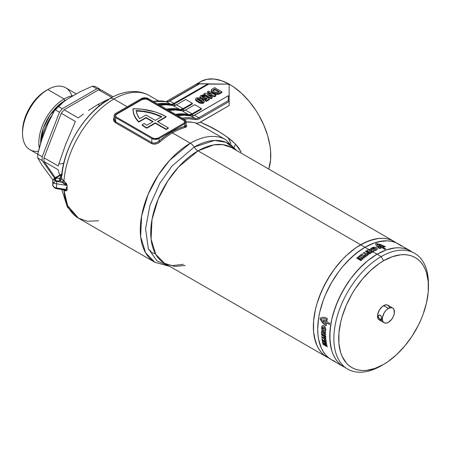 <?xml version="1.0" encoding="UTF-8"?>
<svg xmlns="http://www.w3.org/2000/svg" width="451" height="451" viewBox="0 0 451 451"><rect width="100%" height="100%" fill="white"/><g stroke="black" fill="none" stroke-linecap="round" stroke-linejoin="round"><path stroke-width="0.68" d="M56.138 188.225L55.428 187.909A1.708 0.987 -60 0 1 54.577 187.994A1.708 0.987 -60 0 1 54.221 187.216A5.119 2.954 0 0 0 56.516 187.977L56.516 183.799L66.376 185.327A1.708 1.009 -175.2 0 1 67.137 185.632L67.052 187.655A1.708 0.987 0 0 0 66.286 187.402L66.376 189.505L56.516 187.977L56.516 183.799L66.376 185.327L64.871 183.709L61.742 182.193L60.124 180.22L58.247 181.014L56.031 180.597A2.559 1.477 180 0 1 55.281 179.554A2.559 1.477 180 0 1 56.865 178.19A2.559 1.477 180 0 1 59.65 178.506L59.65 180.597L59.65 178.506A2.559 1.477 180 0 1 59.797 178.596L61.573 174.616L55.428 178.162A1.708 0.987 -120 0 0 54.577 178.077A1.708 0.987 60 0 1 55.428 178.162L54.43 179.554L55.428 180.947A3.411 1.967 180 0 1 55.428 178.162L61.753 174.436M63.89 189.809L65.801 189.984L66.376 189.505L56.516 187.977A5.119 2.954 180 0 1 54.221 187.216A1.708 0.987 120 0 0 54.577 187.994L52.728 185.124A5.119 2.954 0 0 0 54.221 187.216A5.119 2.954 180 0 1 52.728 185.124A5.119 2.954 180 0 1 54.221 183.033A1.708 0.987 -60 0 1 55.428 180.947L61.742 182.193L56.961 181.454A1.708 0.361 98.8 0 0 56.516 183.799A5.119 2.954 180 0 1 54.221 183.033A5.119 2.954 180 0 1 52.728 180.947A5.119 2.954 0 0 0 54.221 183.033A5.119 2.954 0 0 0 56.516 183.799A1.708 0.361 -81.2 0 1 56.961 181.454A3.411 1.967 180 0 1 55.428 180.947A1.708 0.987 120 0 0 54.221 183.033M185.789 124.594L186.799 126.06L186.359 126.872L185.085 127.464A70.801 40.878 120 0 0 172.451 132.887L190.339 143.215L169.785 160.178L158.369 174.994L148.187 194.172L141.608 215.916L140.639 236.707L145.617 252.831L154.941 262.341A70.801 40.878 -60 0 1 144.083 205.605A70.801 40.878 -60 0 1 190.339 143.215A8.53 4.927 60 0 1 194.189 147.037A8.53 4.927 -120 0 0 198.04 150.859L360.648 244.746L356.014 247.684L346.92 255.024L342.551 259.353L334.377 269.117L330.651 274.462L324.094 285.816L318.942 297.688L316.957 303.681L315.396 309.628L313.586 321.174L313.586 331.874L314.268 336.784L316.957 345.477L318.942 349.175L321.332 352.394L324.094 355.1L327.212 357.271A66.878 38.611 -60 0 1 316.957 303.681A66.878 38.611 -60 0 1 360.648 244.746L198.04 150.859A66.878 38.611 120 0 1 231.476 147.55L222.709 144.636L213.802 144.884L198.04 150.859A8.53 4.927 60 0 1 194.189 147.037L171.876 166.177L159.761 183.388L149.957 205.312L145.566 228.685L148.306 248.501L157.078 261.044L168.911 265.876L157.078 261.044L148.306 248.501L145.566 228.685L149.957 205.312L159.761 183.388L171.876 166.177L194.189 147.037A8.53 4.927 -120 0 0 190.339 143.215L172.451 132.887A70.801 40.878 120 0 0 159.817 142.054A0.851 0.35 48.7 0 1 159.062 141.118A71.658 41.374 -60 0 1 171.848 131.839A0.851 0.49 -120 0 0 172.451 132.887A70.801 40.878 120 0 0 159.817 142.054L157.918 143.294L155.668 144.038L153.391 144.134L151.423 143.508L115.23 122.61L113.579 120.541L113.579 118.776L114.447 117.046M61.911 175.873A66.173 38.205 -60 0 1 108.516 99.756A8.53 4.927 60 0 1 109.638 98.639A8.53 4.927 60 0 1 113.883 99.073A70.801 40.878 -60 0 1 149.546 95.719M234.915 148.943A68.84 39.744 -60 0 0 194.189 147.037L214.575 140.436L225.861 142.279L235.788 150.036M231.476 147.55L394.089 241.432A66.878 38.611 120 0 0 360.648 244.746L364.994 247.255A66.878 38.611 120 0 0 321.304 306.19A66.878 38.611 120 0 0 331.553 359.78L334.992 361.392L331.553 359.78A66.878 38.611 -60 0 1 321.304 306.19A66.878 38.611 -60 0 1 364.994 247.255L360.648 244.746A66.878 38.611 -60 0 1 394.089 241.432L390.651 239.819L386.924 238.782L382.944 238.325L378.75 238.455L369.876 240.468L360.648 244.746A66.878 38.611 120 0 0 316.957 303.681A66.878 38.611 120 0 0 327.212 357.271L164.598 263.39L155.792 254.403L151.091 239.171L152.004 219.536L158.216 198.998L167.84 180.879L178.624 166.887L198.04 150.859A66.878 38.611 120 0 0 154.343 209.794A66.878 38.611 120 0 0 164.598 263.39L174.903 266.451L185.203 265.436M142.144 124.752L142.144 125.169A46.064 26.598 0 0 0 146.496 128.067L146.496 127.65A46.064 26.598 180 0 1 142.144 124.752L144.343 123.484A42.992 24.822 0 0 0 146.812 125.26L153.148 121.601L146.034 117.491L138.739 121.702L136.241 118.641L134.432 115.422L133.349 112.096L133 108.719L142.138 109.221L155.071 111.899L159 113.269L166.058 116.657L157.495 121.601L168.347 127.87L166.177 129.127L155.319 122.858L146.755 127.802A46.064 26.598 180 0 1 146.496 127.65A46.064 26.598 180 0 1 142.144 124.752L144.343 123.484A42.992 24.822 180 0 0 146.812 125.26L153.148 121.601L146.034 117.491L146.034 117.908L138.739 122.12L138.739 121.702L146.034 117.491L146.034 117.908L138.739 122.12L138.739 121.702A46.064 26.598 180 0 1 133 108.843A46.064 26.598 180 0 1 133 108.719A46.064 26.598 180 0 1 166.058 116.657L157.495 121.601L168.347 127.87L168.347 128.287L166.177 129.544L155.319 123.275L146.755 128.219L146.755 127.802A46.064 26.598 180 0 1 146.496 127.65L146.496 128.067A46.064 26.598 0 0 0 146.755 128.219L146.755 127.802L155.319 122.858L155.319 123.275L155.319 122.858L166.177 129.127L166.177 129.544L166.177 129.127L168.347 127.87L168.347 128.287L166.177 129.544L155.319 123.275L146.755 128.219A46.064 26.598 180 0 1 146.496 128.067A46.064 26.598 180 0 1 142.144 125.169L142.144 124.752M241.184 152.145L235.681 144.297L238.759 148.018L241.184 152.145M232.045 140.881L235.681 144.297A8.53 3.405 -41.7 0 0 234.244 147.071A8.53 3.405 138.3 0 1 235.681 144.297C225.912 135.199 214.124 127.836 200.317 122.204L210.132 126.838L219.524 131.957L228.121 137.707L232.045 140.881M229.153 85.527L229.153 105.557L200.317 122.204L197.826 123.14L195.621 123.033A70.801 40.878 120 0 0 186.133 121.917M199.021 83.903L169.801 100.985A0.851 0.49 -120 0 0 169.373 100.939A0.851 0.49 60 0 1 169.801 100.985A8.53 4.927 120 0 1 166.318 101.717A75.069 43.341 120 0 0 153.255 101.464A75.069 43.341 -60 0 1 166.318 101.717A0.851 0.688 -76.5 0 0 166.154 101.655A0.851 0.688 103.5 0 1 166.318 101.717L170.54 104.153L166.318 101.717A8.53 4.927 120 0 0 169.801 100.985L174.024 103.42A8.53 4.927 -60 0 1 170.54 104.153A75.069 43.341 -60 0 0 157.478 103.905L163.679 103.364L171.335 104.243L173.099 103.877L207.793 83.925L174.024 103.42L169.801 100.985L199.348 83.925L208.396 83.785L208.644 84.128L173.832 104.232L175.58 105.241L173.832 104.232L208.644 84.128L227.947 84.128L229.153 84.827L229.756 84.478L233.776 87.026L241.663 93.391L249.093 101.233L255.779 110.253L258.761 115.095L263.863 125.22L267.652 135.593L269.986 145.831L270.577 150.769L270.577 160.054L268.745 169.063A58.01 33.492 -120 0 0 229.756 84.478L229.153 84.827L229.153 95.973L228.302 95.764L193.609 115.715L191.844 116.087L184.188 115.202L177.987 115.744A75.069 43.341 120 0 1 191.049 115.997A8.53 4.927 120 0 0 194.533 115.264L228.302 95.764L228.302 100.641L198.756 117.7L194.533 115.264L198.756 117.7A8.53 4.927 -60 0 1 195.272 118.433L191.049 115.997L195.272 118.433A0.851 0.688 103.5 0 1 195.525 119.549L197.346 119.549L199.359 118.748L229.153 101.543L229.153 105.557L199.054 122.802L196.681 123.213L192.447 122.283L185.626 121.945M61.505 177.198L61.505 177.209C63.253 147.86 84.782 112.547 109.616 98.651C117.863 93.842 126.083 91.463 134.257 91.514C139.697 91.609 144.703 92.957 149.281 95.567A70.801 40.878 120 0 0 113.883 99.073L127.21 106.769L113.883 99.073A70.801 40.878 120 0 0 63.98 181.031L66.438 183.574L67.137 185.632L67.075 190.266L65.998 190.858L63.98 190.356A70.801 40.878 120 0 0 78.48 218.199L67.611 205.679L63.98 190.356L63.117 189.865A1.708 1.127 128.5 0 0 63.095 189.702A1.708 1.127 -51.5 0 1 63.117 189.865L62.886 189.674M225.912 139.804A70.801 40.878 120 0 0 190.339 143.215A70.801 40.878 -60 0 1 225.742 139.709L206.496 128.67L195.621 123.033L210.578 130.953M98.521 220.776L87.426 221.238L78.48 218.199L154.941 262.341L169.801 266.394M193.676 115.687L191.923 114.678L201.405 109.204L190.091 115.405L181.674 114.588L176.589 114.937A74.218 42.851 120 0 1 188.428 115.405A8.53 4.927 120 0 0 191.923 114.678L193.676 115.687M184.628 110.461L182.88 109.452L192.357 103.978L181.043 110.185L172.626 109.367L167.541 109.711A74.218 42.851 120 0 1 179.38 110.179A8.53 4.927 120 0 0 182.88 109.452L184.628 110.461M201.834 99.152L204.061 99.586L205.436 99.276L206.175 98.549L206.767 99.017L206.175 98.549L206.175 97.85L207.28 98.724L205.03 100.021L206.254 100.725L209.354 98.932L209.354 99.632L206.254 101.419L209.354 99.632L209.354 98.932L206.254 96.491L205.137 97.061M205.03 100.714L206.254 101.419L206.254 100.725L206.254 101.419L205.03 100.714L205.03 100.021L205.03 100.714M201.755 97.01L202.646 96.7L203.813 96.971L204.748 96.21L204.748 95.516L200.791 95.522L200.013 96.548L201.293 98.188L203.813 98.887L205.622 98.481L206.175 97.85L205.622 99.181L205.622 98.481L205.622 99.181L203.813 99.586L203.813 98.887L203.813 99.586L201.868 99.169M200.041 97.027L200.289 97.997L201.073 98.746M211.35 90.493L211.598 92.01L214.614 93.966L218.16 94.417L221.858 92.523L219.671 93.785C217.388 94.806 215.228 94.631 213.182 93.267L211.186 91.063L211.186 90.363L213.182 92.568L213.182 93.267L213.182 92.568C215.228 93.938 217.388 94.107 219.671 93.086L219.671 93.785L219.671 93.086L221.858 91.824L221.858 92.523L221.858 91.824L214.62 87.646L212.37 88.943L211.186 90.363M203.813 94.58L211.051 98.763L212.179 98.109L211.051 98.763L203.813 94.58L203.813 93.887L203.813 94.58M209.117 95.646L214.665 96.672L215.843 95.995L214.665 96.672L209.117 95.646M207.477 92.466L210.431 94.169L207.477 92.466L207.477 91.767L212.195 94.496L205.03 93.182L203.813 93.887L211.051 98.064L211.051 98.763L211.051 98.064L212.179 97.416L212.179 98.109L212.179 97.416L207.342 94.625L214.665 95.978L214.665 96.672L214.665 95.978L215.843 95.296L215.843 95.995L215.843 95.296L208.604 91.119L207.477 91.767L207.477 92.466M195.773 99.231L195.706 100.218L196.388 100.996L199.838 102.991L202.911 103.341L204.224 102.236M139.601 118.698L146.034 114.988L155.319 120.349L161.655 116.691L156.029 114.266L149.794 112.406L143.114 111.155L136.174 110.546L137.29 114.706L139.601 118.698A42.992 24.822 180 0 1 136.174 110.546A42.992 24.822 180 0 1 161.655 116.691L155.319 120.349L146.034 114.988L139.601 118.698M148.447 98.684L184.634 119.583L186.037 121.094L186.037 122.249L184.634 123.76L159.062 138.53L155.443 139.393L151.824 138.53L115.631 117.632L114.52 116.674L114.131 115.541L114.52 114.413L115.631 113.455L141.208 98.684L144.827 97.822L148.447 98.684L184.634 119.583A5.119 2.954 180 0 1 186.133 121.674A5.119 2.954 180 0 1 184.634 123.76L159.062 138.53A5.119 2.954 180 0 1 151.824 138.53L115.631 117.632A5.119 2.954 180 0 1 114.131 115.541A5.119 2.954 180 0 1 115.631 113.455L141.208 98.684A5.119 2.954 180 0 1 148.447 98.684M184.927 121.883A3.924 2.266 0 0 0 183.794 120.49L183.794 120.067L183.794 120.49L147.601 99.592L147.601 99.175L147.601 99.592A3.924 2.266 0 0 0 142.048 99.592L142.048 99.175L142.048 99.592L116.476 114.357L116.476 113.94L142.048 99.175A3.924 2.266 180 0 1 147.601 99.175L183.794 120.067A3.924 2.266 180 0 1 184.938 121.674A3.924 2.266 180 0 1 183.794 123.275L184.938 121.674L183.794 120.067L147.601 99.175L144.827 98.51L142.048 99.175L116.476 113.94L115.4 115.101L115.4 115.986L116.476 117.147L152.669 138.04L154.676 138.66L158.216 138.04L183.794 123.275L158.216 138.04A3.924 2.266 180 0 1 152.669 138.04L116.476 117.147A3.924 2.266 180 0 1 115.326 115.541A3.924 2.266 180 0 1 116.476 113.94L116.476 114.357A3.924 2.266 0 0 0 115.343 115.749M229.756 84.478A58.01 33.492 -120 0 0 200.751 81.603L206.97 79.303L214.062 79.021L221.751 80.768L229.756 84.478M166.453 101.447L167.225 101.779M195.649 85.837L200.751 81.608L166.295 101.498L167.146 101.717M199.212 83.79L227.947 84.128L229.153 84.827L229.153 105.557M183.828 119.115L188.834 118.771L195.525 119.549A9.381 5.418 120 0 0 199.359 118.748L229.153 101.543L229.085 95.742L228.302 95.764L228.302 100.641L229.153 101.543L228.302 100.641L198.756 117.7A0.851 0.49 60 0 1 199.359 118.748A0.851 0.49 -120 0 0 198.756 117.7A8.53 4.927 -60 0 1 195.272 118.433A75.069 43.341 120 0 0 182.21 118.185A75.069 43.341 -60 0 1 195.272 118.433A0.851 0.688 -76.5 0 1 195.525 119.549A74.218 42.851 -60 0 0 183.828 119.115M173.832 104.232L171.126 105.049L163.578 104.142L158.493 104.485A74.218 42.851 120 0 1 170.331 104.959A8.53 4.927 120 0 0 173.832 104.232M176.437 104.818L173.748 105.635L166.092 104.756L159.891 105.297A75.069 43.341 120 0 1 172.953 105.545A8.53 4.927 120 0 0 176.437 104.818L185.722 99.451L176.437 104.818L183.072 108.646L176.437 104.818M185.722 99.451L192.357 103.285L183.072 108.646L192.357 103.285L192.357 103.978L192.357 103.285L185.722 99.451M166.526 109.125L172.727 108.59L180.383 109.469L183.072 108.646A8.53 4.927 -60 0 1 179.588 109.379L172.953 105.545L179.588 109.379A75.069 43.341 -60 0 0 166.526 109.125M185.485 110.038L182.796 110.861L175.14 109.982L168.939 110.518A75.069 43.341 120 0 1 182.001 110.771A8.53 4.927 120 0 0 185.485 110.038L194.77 104.677L185.485 110.038L192.12 113.872L185.485 110.038M194.77 104.677L201.405 108.511L192.12 113.872L201.405 108.511L201.405 109.204L201.405 108.511L194.77 104.677M175.574 114.351L181.776 113.81L189.431 114.689L192.12 113.872A8.53 4.927 -60 0 1 188.636 114.605L182.001 110.771L188.636 114.605A75.069 43.341 -60 0 0 175.574 114.351M114.131 115.541L114.216 119.881L115.631 121.725L115.631 117.632L115.631 121.725L151.824 142.617L151.824 138.53L151.824 142.617L153.532 143.136L156.497 142.685L159.062 141.118L159.062 138.53L159.062 141.118L165.404 136.039L171.848 131.839L178.297 128.597L184.634 126.353L184.634 123.76L184.634 126.353L186.026 125.632L186.049 124.927M152.788 121.809L146.034 117.908L152.788 121.809M157.856 121.809L166.058 117.074L166.058 116.657L166.058 117.074L157.856 121.809M133 109.136A46.064 26.598 0 0 0 133 109.266A46.064 26.598 0 0 0 138.739 122.12L136.241 119.058L134.432 115.839L133.349 112.513L133 109.136M184.938 122.091L183.794 120.49L147.601 99.592L145.588 98.972L142.048 99.592L116.476 114.357L115.326 115.963M161.266 116.916A42.992 24.822 0 0 0 136.23 110.969M161.655 117.108L156.029 114.684L149.794 112.823L143.114 111.572L136.174 110.969M229.153 100.116L229.153 95.973M61.731 174.638A1.708 1.325 -150.8 0 1 61.573 174.616L60.287 176.91A1.708 1.325 -150.8 0 0 61.55 176.629A1.708 1.325 29.2 0 1 60.287 176.91L59.797 178.596A2.559 1.477 0 0 1 60.124 180.22L61.742 182.193L66.376 185.327A1.708 1.009 4.8 0 1 67.137 185.632L63.98 181.031A1.708 0.846 -52.9 0 1 62.898 182.7A1.708 0.846 127.1 0 0 63.98 181.031L63.117 180.338A1.708 1.127 -51.5 0 1 61.742 182.193A1.708 1.127 128.5 0 0 63.117 180.338L61.77 178.681A1.708 1.347 -24.3 0 1 60.124 180.22A1.708 1.347 155.7 0 0 61.77 178.681L61.499 177.311A1.708 1.392 2.2 0 1 59.797 178.596A2.559 1.477 180 0 1 60.4 179.554A2.559 1.477 180 0 1 60.124 180.22A2.559 1.477 180 0 1 56.031 180.597L55.281 179.554L56.031 178.506L57.841 178.077L59.65 178.506A2.559 1.477 180 0 1 59.797 178.596A1.708 1.392 -177.8 0 0 61.499 177.311L61.77 178.681L63.98 181.031A70.801 40.878 -60 0 1 113.883 99.073A8.53 4.927 -120 0 0 109.638 98.639M148.768 249.691L151.141 251.286M228.245 137.803L230.901 143.486M114.131 119.132L115.631 121.725A0.851 0.49 -60 0 1 115.23 122.61L114.131 117.502M115.23 122.61A0.851 0.49 120 0 0 115.631 121.725L151.824 142.617A0.851 0.49 -60 0 1 151.423 143.508L115.23 122.61M151.824 142.617C154.315 143.598 156.728 143.097 159.062 141.118A0.851 0.35 -131.3 0 0 159.817 142.054C157.078 144.202 154.281 144.686 151.423 143.508A0.851 0.49 120 0 0 151.824 142.617M171.848 131.839A71.658 41.374 -60 0 1 184.634 126.353A0.851 0.603 -105.4 0 0 185.085 127.464A70.801 40.878 120 0 0 172.451 132.887A0.851 0.49 60 0 1 171.848 131.839M186.133 124.888L185.085 127.464A0.851 0.603 74.6 0 1 184.634 126.353L186.133 125.282M151.423 252.419L155.505 253.896M214.715 88.999L219.507 91.767L217.822 92.669L214.366 91.948L212.827 90.499L214.715 88.999L214.715 89.698L214.715 88.999L219.507 91.767L217.123 92.816L214.58 92.072L212.827 90.454L213.751 89.557L213.751 90.256L213.751 89.557L214.715 88.999M212.878 90.978L214.715 89.698L218.904 92.117L214.715 89.698L212.957 90.843M221.858 91.824L214.62 87.646L211.778 89.337L211.186 90.307L212.573 92.184L216.305 93.735L218.583 93.605L221.858 91.824M208.604 91.119L215.843 95.296L214.665 95.978L207.342 94.625L212.179 97.416L211.051 98.064L203.813 93.887L205.03 93.182L212.195 94.496L207.477 91.767L208.604 91.119M205.132 96.926L204.827 97.63L204.004 97.901L202.065 97.185L201.665 96.57L202.144 96.069L203.813 96.272L204.748 95.516L204.748 96.21L203.813 96.971L203.813 96.272L204.748 95.516L202.753 95.043L200.678 95.589L200.024 96.706L201.293 98.188L201.293 98.848L201.293 98.188L203.108 98.825L204.793 98.803L206.175 97.85L207.28 98.724L205.03 100.021L206.254 100.725L209.354 98.932L206.254 96.491L205.132 96.926L204.709 97.709L202.488 97.467L201.941 96.159L203.813 96.272L203.813 96.971L201.941 96.858L201.941 96.159L201.817 96.948M200.999 98.696L200.013 97.247L200.013 96.548M201.665 96.57L201.941 96.159M203.576 102.377L204.224 101.475L201.845 99.158C200.244 97.923 198.378 97.591 196.241 98.149L195.593 99.051L197.978 101.374C199.579 102.602 201.445 102.935 203.576 102.377L203.576 103.076L204.224 101.537L203.852 100.629L200.639 98.515L197.701 97.771L196.394 98.07L195.649 98.758L195.965 99.896L197.978 101.374L197.978 102.073L197.978 101.374L200.915 102.636L203.576 102.377M204.224 101.475L203.576 103.076C201.445 103.634 199.579 103.296 197.978 102.073L195.593 99.75L195.593 99.051M202.448 101.729L199.201 100.669L197.369 98.797L197.369 99.44L197.369 98.797L200.61 99.857L200.61 100.55L197.369 99.496L198.536 99.513L200.61 100.55L200.61 99.857L202.448 101.729L201.507 101.774L198.502 100.252L197.188 99.057L197.826 98.696L199.145 99.068L202.279 100.934L202.448 101.729L202.629 101.464M202.409 101.746L200.61 100.55L202.454 101.796M54.577 187.994L56.702 188.715A1.708 0.361 98.8 0 1 56.516 187.977A1.708 0.361 -81.2 0 0 56.696 188.715A1.708 0.361 -81.2 0 0 56.961 188.422L64.871 189.972M52.728 185.124L52.728 180.947A5.119 2.954 180 0 1 54.221 178.855A1.708 0.987 60 0 1 54.577 178.077L61.815 173.894M67.052 187.655L67.137 189.713A1.708 0.958 -4.7 0 0 66.376 189.505L66.286 187.402A1.708 0.987 180 0 1 67.052 187.655M56.702 188.715L64.51 189.922L66.376 189.505A1.708 0.958 175.3 0 1 67.137 189.713C66.703 191.044 65.649 191.258 63.98 190.356A1.708 1.127 113 0 0 63.732 189.803A1.708 1.127 -67 0 1 63.98 190.356L63.117 189.865M38.436 151.271A35.753 20.639 -60 0 1 22.55 133.344A35.753 20.639 -60 0 1 47.829 89.557L46.019 90.6A33.194 19.162 120 0 0 22.55 131.252L23.001 125.705L24.337 119.853L26.508 113.911L29.422 108.122L32.979 102.698L37.038 97.85L41.441 93.763L47.829 89.557A35.753 20.639 120 0 0 24.472 121.06A35.753 20.639 120 0 0 29.952 149.709L37.721 154.191M41.159 141.71L42.839 134.336L45.574 126.861L49.249 119.566L52.057 115.09A41.802 24.134 120 0 0 41.216 141.377M64.848 100.832A2.729 1.578 60 0 1 64.781 100.674L66.167 99.919A34.124 19.703 -60 0 0 64.781 100.674L64.115 98.961A35.753 20.639 120 0 0 39.293 147.996A35.753 20.639 -60 0 1 64.115 98.961L47.829 89.557L64.115 98.961A35.753 20.639 -60 0 1 73.372 95.64A35.753 20.639 120 0 0 64.115 98.961L64.781 100.674A2.729 1.578 -120 0 0 64.848 100.832M40.663 143.187A34.124 19.703 -60 0 1 64.781 100.674L50.106 114.898L43.285 128.287L40.663 143.187M58.123 169.723L59.639 175.214L58.123 169.723L44.006 161.571L58.123 169.723M44.006 157.788A52.891 30.538 120 0 0 44.006 161.571A52.891 30.538 -60 0 1 44.006 157.788L61.268 113.297L75.385 121.449L65.53 144.777L58.123 165.94L44.006 157.788L61.268 113.297L75.385 121.449L65.53 144.777L58.123 165.94L44.006 157.788M64.104 109.768A52.891 30.538 120 0 0 61.268 113.297A52.891 30.538 -60 0 1 64.104 109.768L98.628 89.834L111.803 97.439L98.628 89.834A52.891 30.538 -60 0 1 101.469 90.087A52.891 30.538 120 0 0 98.628 89.834L64.104 109.768L78.22 117.92L64.104 109.768M83.367 114.052L78.22 117.92L83.367 114.052M97.923 104.485L88.419 110.495L97.923 104.485L99.71 105.517L97.923 104.485L106.188 100.235L97.923 104.485M95.184 86.462A52.891 30.538 120 0 0 92.348 86.209L96.818 88.791A52.891 30.538 -60 0 1 99.66 89.044L95.184 86.462L99.66 89.044A52.891 30.538 120 0 0 96.818 88.791L62.294 108.725L57.824 106.143A52.891 30.538 120 0 0 54.983 109.672L59.459 112.254A52.891 30.538 -60 0 1 62.294 108.725L57.824 106.143L67.413 99.085L80.12 91.745L92.348 86.209L96.818 88.791L62.294 108.725A52.891 30.538 120 0 0 59.459 112.254L42.197 156.745L37.721 154.163A52.891 30.538 120 0 0 37.721 157.946L42.197 160.528A52.891 30.538 -60 0 1 42.197 156.745L37.721 154.163L39.643 146.71L41.858 139.348L48.212 122.965L54.983 109.672L59.459 112.254L42.197 156.745A52.891 30.538 120 0 0 42.197 160.528L54.543 178.094L42.197 160.528L37.721 157.946A52.891 30.538 -60 0 1 37.721 154.163L41.858 139.348L48.212 122.965L54.983 109.672A52.891 30.538 -60 0 1 57.824 106.143L67.413 99.085L80.12 91.745L92.348 86.209A52.891 30.538 -60 0 1 95.184 86.462M108.606 99.243L106.188 100.235L108.606 99.243M113.071 96.79L101.469 90.087L113.071 96.79M52.902 179.955L41.858 164.942L37.721 157.946L41.858 164.942L52.902 179.955M55.31 177.655L44.006 161.571L55.31 177.655M100.285 89.935L99.66 89.044L100.285 89.935M76.343 93.926L65.705 87.787A35.753 20.639 120 0 0 47.829 89.557A35.753 20.639 -60 0 1 71.884 95.888M58.861 164.029L63.709 163.358M379.494 314.995L381.151 316.196L381.76 318.507L380.232 319.393L378.321 317.278L378.536 315.384L379.494 314.995L380.232 315.21L381.54 317.121L381.738 318.891L381.371 319.601L379.866 319.15L378.321 317.278L378.321 315.672L379.494 314.995M428.45 286.678L428.45 283.888A66.878 38.611 120 0 0 381.157 256.585L383.57 260.763A63.467 36.644 -60 0 1 428.45 286.678A63.467 36.644 -60 0 1 383.57 364.408L374.815 368.467L366.398 370.378L362.418 370.502L358.641 370.068L355.1 369.081L351.836 367.548L348.882 365.49L346.255 362.92L342.112 356.358L340.623 352.423L338.91 343.453L338.91 333.295L340.623 322.335L342.112 316.692L346.255 305.338L351.836 294.266L355.1 288.967L362.418 279.096L370.542 270.515L379.173 263.553L383.57 260.763L392.325 256.704L400.747 254.792L404.727 254.668L408.505 255.103L412.045 256.089L415.303 257.622L418.263 259.68L420.884 262.251L423.151 265.306L425.034 268.819L426.516 272.748L428.236 281.723L428.236 291.882L426.516 302.835L423.151 314.167L420.884 319.832L418.263 325.43L412.045 336.209L404.727 346.075L396.598 354.655L387.973 361.617L383.57 364.408A63.467 36.644 -60 0 1 338.695 338.498A63.467 36.644 -60 0 1 383.57 260.763L381.157 256.585A66.878 38.611 -60 0 1 414.599 253.276L407.056 249.29L403.329 248.253L399.349 247.796L395.155 247.926L386.281 249.939L377.059 254.217L367.83 260.593L358.962 268.824L350.782 278.588L343.617 289.519L337.737 301.189L333.368 313.152L331.801 319.099L329.997 330.645L329.997 341.351L331.801 350.805L333.368 354.948L335.352 358.646L337.737 361.865L340.499 364.571L343.617 366.742L331.553 359.78L324.094 355.1L321.332 352.394L318.942 349.175L316.957 345.477L315.396 341.334L313.586 331.874L313.586 321.174L315.396 309.628L316.957 303.681L321.332 291.718L327.212 280.048L334.377 269.117L342.551 259.353L346.92 255.024L356.014 247.684L365.287 242.334L374.381 239.171L378.75 238.455L382.944 238.325L386.924 238.782L390.651 239.819L394.089 241.432L401.548 246.111L398.43 243.94L394.997 242.328L391.265 241.285L387.285 240.828L378.722 241.68L374.217 242.976L364.994 247.255L374.217 242.976L383.091 240.964L387.285 240.828L391.265 241.285L394.997 242.328L398.43 243.94A66.878 38.611 120 0 0 364.994 247.255L368.715 249.403L371.697 249.595L372.002 251.303L377.059 254.217L372.002 251.303L371.139 251.771A66.878 38.611 120 0 0 368.659 253.327L367.898 252.893A66.878 38.611 -60 0 1 369.431 251.912L368.845 251.743A66.878 38.611 120 0 0 367.497 252.605L366.759 252.182A66.878 38.611 -60 0 1 368.106 251.314L367.745 250.942A66.878 38.611 120 0 0 366.212 251.917L365.445 251.478A66.878 38.611 -60 0 1 367.931 249.916L368.715 249.403L364.994 247.255L360.36 250.192L351.267 257.532L342.698 266.569L338.718 271.626L331.553 282.551L325.673 294.221L323.288 300.197L319.736 312.137L318.609 317.983L317.701 329.162L317.932 334.383L318.609 339.293L321.304 347.98L323.288 351.679L325.673 354.898L328.435 357.609L331.553 359.78L328.435 357.609L325.673 354.898L323.288 351.679L321.304 347.98L318.609 339.293L317.932 334.383L317.701 329.162L318.609 317.983L319.736 312.137L323.288 300.197L325.673 294.221L331.553 282.551L338.718 271.626L342.698 266.569L346.898 261.856L355.766 253.631L364.994 247.255A66.878 38.611 -60 0 1 398.43 243.94L410.495 250.908A66.878 38.611 120 0 0 377.059 254.217A66.878 38.611 -60 0 1 410.495 250.908L407.056 249.29L403.329 248.253L399.349 247.796L395.155 247.926L386.281 249.939L377.059 254.217A66.878 38.611 120 0 0 333.368 313.152A66.878 38.611 120 0 0 343.617 366.742A66.878 38.611 -60 0 1 333.368 313.152A66.878 38.611 -60 0 1 377.059 254.217L367.83 260.593L363.331 264.495L354.762 273.537L350.782 278.588L347.056 283.933L340.499 295.287L335.352 307.165L331.801 319.099L330.673 324.951L329.766 336.13L330.673 346.255L331.801 350.805L333.368 354.948L335.352 358.646L337.737 361.865L340.499 364.571L347.721 369.115A66.878 38.611 -60 0 1 337.466 315.52A66.878 38.611 -60 0 1 381.157 256.585L377.059 254.217L381.157 256.585A66.878 38.611 120 0 0 333.87 338.498A66.878 38.611 120 0 0 381.157 365.8A66.878 38.611 -60 0 1 347.721 369.115M389.489 307.813L389.145 306.703L387.837 305.197A8.53 4.927 120 0 0 383.57 305.62L388.396 308.405A8.53 4.927 -60 0 1 392.663 307.982A8.53 4.927 -60 0 1 393.971 314.821A8.53 4.927 -60 0 1 388.396 322.335L386.09 323.142L384.134 322.758L383.384 322.138L382.482 320.148L382.482 317.431L384.134 312.909L386.09 310.271L388.396 308.405L391.75 307.644L392.663 307.982L393.971 309.487L394.315 313.315L393.413 316.348L391.75 319.229L388.396 322.335A8.53 4.927 -60 0 1 384.134 322.758A8.53 4.927 -60 0 1 382.826 315.925A8.53 4.927 -60 0 1 388.396 308.405L383.57 305.62A8.53 4.927 120 0 0 378 313.141A8.53 4.927 120 0 0 379.308 319.973L381.264 320.357L382.397 320.097M392.663 307.982L387.837 305.197L385.881 304.82L382.397 306.432L379.308 310.125L377.656 314.646L378 318.468L379.308 319.973L384.134 322.758M414.599 253.276A66.878 38.611 -60 0 1 428.433 285.308M380.232 319.393L381.76 318.507L381.371 319.601L380.232 319.393M326.541 346.205L326.964 346.109L326.439 345.804A66.878 38.611 -60 0 1 326.4 345.658L327.093 346.052A66.878 38.611 120 0 0 327.15 346.283L326.744 346.374L327.234 346.656A66.878 38.611 120 0 0 327.274 346.802L326.592 346.407A66.878 38.611 -60 0 1 326.541 346.205A66.878 38.611 120 0 0 326.592 346.407L327.274 346.802A66.878 38.611 -60 0 1 327.234 346.656L326.744 346.374L327.15 346.283A66.878 38.611 -60 0 1 327.093 346.052L326.4 345.658A66.878 38.611 120 0 0 326.439 345.804L326.964 346.109L326.541 346.205M326.225 344.485A66.878 38.611 120 0 0 326.315 344.897L326.208 344.835A66.878 38.611 -60 0 1 326.09 344.265L326.778 344.665A66.878 38.611 120 0 0 326.902 345.235L326.783 345.167A66.878 38.611 -60 0 1 326.693 344.761L326.518 344.654A66.878 38.611 120 0 0 326.603 345.049L326.496 344.987A66.878 38.611 -60 0 1 326.406 344.592L326.406 344.592A66.878 38.611 120 0 0 326.496 344.987L326.603 345.049A66.878 38.611 -60 0 1 326.518 344.654L326.693 344.761A66.878 38.611 120 0 0 326.783 345.167L326.902 345.235A66.878 38.611 -60 0 1 326.778 344.665L326.09 344.265A66.878 38.611 120 0 0 326.208 344.835L326.315 344.897A66.878 38.611 -60 0 1 326.225 344.485M325.413 338.684A66.878 38.611 -60 0 1 325.374 338.239L325.21 338.064A66.878 38.611 -60 0 1 325.199 337.878L325.921 338.673A66.878 38.611 120 0 0 325.938 338.881L325.284 338.887A66.878 38.611 -60 0 1 325.267 338.684L325.267 338.684A66.878 38.611 120 0 0 325.284 338.887L325.938 338.881A66.878 38.611 -60 0 1 325.921 338.673L325.199 337.878A66.878 38.611 120 0 0 325.21 338.064L325.374 338.239A66.878 38.611 120 0 0 325.413 338.684M325.103 336.311L325.684 336.345L325.086 336.001A66.878 38.611 -60 0 1 325.081 335.837L325.769 336.237A66.878 38.611 120 0 0 325.78 336.531L325.239 336.519L325.814 337.145A66.878 38.611 120 0 0 325.831 337.438L325.143 337.038A66.878 38.611 -60 0 1 325.132 336.869L325.723 337.213L325.115 336.564A66.878 38.611 -60 0 1 325.103 336.311A66.878 38.611 120 0 0 325.115 336.564L325.723 337.213L325.132 336.869A66.878 38.611 120 0 0 325.143 337.038L325.831 337.438A66.878 38.611 -60 0 1 325.814 337.145L325.239 336.519L325.78 336.531A66.878 38.611 -60 0 1 325.769 336.237L325.081 335.837A66.878 38.611 120 0 0 325.086 336.001L325.684 336.345L325.103 336.311M325.306 334.727A66.878 38.611 -60 0 1 325.301 334.439L325.036 334.287A66.878 38.611 -60 0 1 325.036 334.112L325.723 334.512A66.878 38.611 120 0 0 325.735 335.031L325.053 334.918A66.878 38.611 -60 0 1 325.047 334.704L325.047 334.704A66.878 38.611 120 0 0 325.053 334.918L325.735 335.031A66.878 38.611 -60 0 1 325.723 334.512L325.036 334.112A66.878 38.611 120 0 0 325.036 334.287L325.301 334.439A66.878 38.611 120 0 0 325.306 334.727M325.729 332.968A66.878 38.611 120 0 0 325.723 333.21L325.03 333.204A66.878 38.611 -60 0 1 325.03 333.001L325.188 333.001A66.878 38.611 -60 0 1 325.194 332.545L325.041 332.364A66.878 38.611 -60 0 1 325.047 332.156L325.729 332.968L325.047 332.156A66.878 38.611 120 0 0 325.041 332.364L325.194 332.545A66.878 38.611 120 0 0 325.188 333.001L325.03 333.001A66.878 38.611 120 0 0 325.03 333.204L325.723 333.21A66.878 38.611 -60 0 1 325.729 332.968M360.479 260.064L361.398 260.024L360.873 259.72A66.878 38.611 -60 0 1 361.02 259.596L361.708 259.99A66.878 38.611 120 0 0 361.482 260.188L360.603 260.227L361.099 260.509A66.878 38.611 120 0 0 360.952 260.639L360.27 260.244A66.878 38.611 -60 0 1 360.479 260.064A66.878 38.611 120 0 0 360.27 260.244L360.952 260.639A66.878 38.611 -60 0 1 361.099 260.509L360.603 260.227L361.482 260.188A66.878 38.611 -60 0 1 361.708 259.99L361.02 259.596A66.878 38.611 120 0 0 360.873 259.72L361.398 260.024L360.479 260.064M362.322 258.637A66.878 38.611 120 0 0 361.928 258.964L361.826 258.908A66.878 38.611 -60 0 1 362.378 258.446L363.072 258.846A66.878 38.611 120 0 0 362.514 259.308L362.395 259.235A66.878 38.611 -60 0 1 362.796 258.908L362.615 258.806A66.878 38.611 120 0 0 362.232 259.122L362.125 259.06A66.878 38.611 -60 0 1 362.508 258.739L362.508 258.739A66.878 38.611 120 0 0 362.125 259.06L362.232 259.122A66.878 38.611 -60 0 1 362.615 258.806L362.796 258.908A66.878 38.611 120 0 0 362.395 259.235L362.514 259.308A66.878 38.611 -60 0 1 363.072 258.846L362.378 258.446A66.878 38.611 120 0 0 361.826 258.908L361.928 258.964A66.878 38.611 -60 0 1 362.322 258.637M367.864 254.499A66.878 38.611 -60 0 1 368.264 254.223L368.191 254.076A66.878 38.611 -60 0 1 368.36 253.964L368.687 254.612A66.878 38.611 120 0 0 368.501 254.736L367.441 254.595A66.878 38.611 -60 0 1 367.627 254.465L367.627 254.465A66.878 38.611 120 0 0 367.441 254.595L368.501 254.736A66.878 38.611 -60 0 1 368.687 254.612L368.36 253.964A66.878 38.611 120 0 0 368.191 254.076L368.264 254.223A66.878 38.611 120 0 0 367.864 254.499M369.758 253.045L370.632 253.214L370.034 252.87A66.878 38.611 -60 0 1 370.181 252.774L370.874 253.174A66.878 38.611 120 0 0 370.609 253.338L369.775 253.191L370.062 253.693A66.878 38.611 120 0 0 369.803 253.862L369.11 253.462A66.878 38.611 -60 0 1 369.268 253.361L369.859 253.704L369.538 253.186A66.878 38.611 -60 0 1 369.758 253.045A66.878 38.611 120 0 0 369.538 253.186L369.859 253.704L369.268 253.361A66.878 38.611 120 0 0 369.11 253.462L369.803 253.862A66.878 38.611 -60 0 1 370.062 253.693L369.775 253.191L370.609 253.338A66.878 38.611 -60 0 1 370.874 253.174L370.181 252.774A66.878 38.611 120 0 0 370.034 252.87L370.632 253.214L369.758 253.045M371.562 252.244A66.878 38.611 -60 0 1 371.816 252.092L371.551 251.94A66.878 38.611 -60 0 1 371.697 251.85L372.391 252.25A66.878 38.611 120 0 0 371.934 252.521L370.993 252.272A66.878 38.611 -60 0 1 371.179 252.16L371.562 252.244L371.179 252.16A66.878 38.611 120 0 0 370.993 252.272L371.934 252.521A66.878 38.611 -60 0 1 372.391 252.25L371.697 251.85A66.878 38.611 120 0 0 371.551 251.94L371.816 252.092A66.878 38.611 120 0 0 371.562 252.244M366.578 253.778A66.878 38.611 -60 0 1 367.571 253.107L368.332 253.547A66.878 38.611 120 0 0 365.451 255.565L364.696 255.125A66.878 38.611 -60 0 1 365.705 254.392L363.252 252.983A66.878 38.611 -60 0 1 364.132 252.363L366.578 253.778L364.132 252.363A66.878 38.611 120 0 0 363.252 252.983L365.705 254.392A66.878 38.611 120 0 0 364.696 255.125L365.451 255.565A66.878 38.611 -60 0 1 368.332 253.547L367.571 253.107A66.878 38.611 120 0 0 366.578 253.778M363.01 256.405A66.878 38.611 -60 0 1 364.402 255.345L365.163 255.779A66.878 38.611 120 0 0 362.643 257.741L361.944 257.188L361.803 255.119A66.878 38.611 120 0 0 360.202 256.388L359.396 255.92A66.878 38.611 -60 0 1 362.119 253.806L362.88 254.465L363.01 256.405L362.88 254.465L362.119 253.806A66.878 38.611 120 0 0 359.396 255.92L360.202 256.388A66.878 38.611 -60 0 1 361.803 255.119L361.944 257.188L362.643 257.741A66.878 38.611 -60 0 1 365.163 255.779L364.402 255.345A66.878 38.611 120 0 0 363.01 256.405M362.097 258.186A66.878 38.611 120 0 0 359.921 260.041L359.159 259.601A66.878 38.611 -60 0 1 360.473 258.468L360.033 258.214A66.878 38.611 120 0 0 358.787 259.291L358.043 258.863A66.878 38.611 -60 0 1 359.295 257.786L358.793 257.498A66.878 38.611 120 0 0 357.48 258.632L356.713 258.186A66.878 38.611 -60 0 1 358.889 256.331L362.097 258.186L358.889 256.331A66.878 38.611 120 0 0 356.713 258.186L357.48 258.632A66.878 38.611 -60 0 1 358.793 257.498L359.295 257.786A66.878 38.611 120 0 0 358.043 258.863L358.787 259.291A66.878 38.611 -60 0 1 360.033 258.214L360.473 258.468A66.878 38.611 120 0 0 359.159 259.601L359.921 260.041A66.878 38.611 -60 0 1 362.097 258.186M364.555 257.645A66.878 38.611 120 0 0 364.064 258.034L363.185 257.786A66.878 38.611 -60 0 1 363.331 257.668L363.703 257.741A66.878 38.611 -60 0 1 363.963 257.532L363.698 257.38A66.878 38.611 -60 0 1 363.861 257.25L364.555 257.645L363.861 257.25A66.878 38.611 120 0 0 363.698 257.38L363.963 257.532A66.878 38.611 120 0 0 363.703 257.741L363.331 257.668A66.878 38.611 120 0 0 363.185 257.786L364.064 258.034A66.878 38.611 -60 0 1 364.555 257.645M367.125 255.554A66.878 38.611 -60 0 1 367.413 255.351L367.531 255.418A66.878 38.611 120 0 0 366.821 255.926L366.708 255.858A66.878 38.611 -60 0 1 366.99 255.649L366.421 255.317A66.878 38.611 -60 0 1 366.55 255.221L367.125 255.554L366.55 255.221A66.878 38.611 120 0 0 366.421 255.317L366.99 255.649A66.878 38.611 120 0 0 366.708 255.858L366.821 255.926A66.878 38.611 -60 0 1 367.531 255.418L367.413 255.351A66.878 38.611 120 0 0 367.125 255.554M365.924 256.591L365.113 256.388L365.524 256.895A66.878 38.611 120 0 0 365.378 257.008L364.831 256.681L364.989 256.315L366.071 256.478A66.878 38.611 120 0 0 365.924 256.591A66.878 38.611 -60 0 1 366.071 256.478L364.989 256.315L364.831 256.681L365.378 257.008A66.878 38.611 -60 0 1 365.524 256.895L365.113 256.388L365.924 256.591M320.227 319.212L319.889 318.35L322.465 317.228L324.85 317.408L327.37 318.558A66.878 38.611 120 0 0 326.778 321.715L329.63 323.361A66.878 38.611 120 0 0 329.45 324.506L326.592 322.86A66.878 38.611 120 0 0 326.191 325.859L324.697 324.962A66.878 38.611 -60 0 1 324.844 323.807L325.526 324.201A66.878 38.611 -60 0 1 325.785 322.392L324.213 321.484A66.878 38.611 120 0 0 323.846 324.173L322.076 322.341L320.227 319.212L322.076 322.341L323.846 324.173A66.878 38.611 -60 0 1 324.213 321.484L325.785 322.392A66.878 38.611 120 0 0 325.526 324.201L324.844 323.807A66.878 38.611 120 0 0 324.697 324.962L326.191 325.859A66.878 38.611 -60 0 1 326.592 322.86L329.45 324.506A66.878 38.611 -60 0 1 329.63 323.361L326.778 321.715A66.878 38.611 -60 0 1 327.37 318.558L324.85 317.408L322.465 317.228L319.889 318.35L320.227 319.212M323.717 330.521L321.653 329.326L321.788 326.31L322.645 325.532L323.266 325.56L324.528 326.332L325.509 327.787L325.887 329.478L325.526 331.564L324.641 331.051L325.081 329.422L324.275 327.409L323.085 326.84L322.504 327.257L322.347 328.638L322.967 328.999A66.878 38.611 -60 0 1 323.023 327.99L323.812 328.446A66.878 38.611 120 0 0 323.717 330.521A66.878 38.611 -60 0 1 323.812 328.446L323.023 327.99A66.878 38.611 120 0 0 322.967 328.999L322.347 328.638L322.504 327.257L323.085 326.84L324.275 327.409L325.081 329.422L324.641 331.051L325.526 331.564L325.887 329.478L325.509 327.787L324.528 326.332L323.266 325.56L322.645 325.532L321.788 326.31L321.653 329.326L323.717 330.521M321.586 335.099A66.878 38.611 -60 0 1 321.478 332.297L321.693 330.662L323.085 330.696L324.455 332.252L324.686 334.146A66.878 38.611 120 0 0 324.799 336.953L324.038 336.514A66.878 38.611 -60 0 1 323.953 334.794L323.519 334.693A66.878 38.611 120 0 0 323.592 336.209L322.854 335.781A66.878 38.611 -60 0 1 322.775 334.27L322.273 333.819A66.878 38.611 120 0 0 322.352 335.544L321.586 335.099L322.352 335.544A66.878 38.611 -60 0 1 322.273 333.819L322.775 334.27A66.878 38.611 120 0 0 322.854 335.781L323.592 336.209A66.878 38.611 -60 0 1 323.519 334.693L323.953 334.794A66.878 38.611 120 0 0 324.038 336.514L324.799 336.953A66.878 38.611 -60 0 1 324.686 334.146L324.455 332.252L323.085 330.696L321.693 330.662L321.478 332.297A66.878 38.611 120 0 0 321.586 335.099M324.151 337.968A66.878 38.611 -60 0 1 324.06 336.874L324.821 337.314A66.878 38.611 120 0 0 325.132 340.46L324.37 340.02A66.878 38.611 -60 0 1 324.241 338.927L321.794 337.511A66.878 38.611 -60 0 1 321.698 336.553L324.151 337.968L321.698 336.553A66.878 38.611 120 0 0 321.794 337.511L324.241 338.927A66.878 38.611 120 0 0 324.37 340.02L325.132 340.46A66.878 38.611 -60 0 1 324.821 337.314L324.06 336.874A66.878 38.611 120 0 0 324.151 337.968M324.635 341.807A66.878 38.611 -60 0 1 324.416 340.33L325.171 340.77A66.878 38.611 120 0 0 325.611 343.431L322.922 340.404A66.878 38.611 120 0 0 323.215 342.083L322.409 341.616A66.878 38.611 -60 0 1 321.941 338.74L324.635 341.807L321.941 338.74A66.878 38.611 120 0 0 322.409 341.616L323.215 342.083A66.878 38.611 -60 0 1 322.922 340.404L325.611 343.431A66.878 38.611 -60 0 1 325.171 340.77L324.416 340.33A66.878 38.611 120 0 0 324.635 341.807M325.723 343.989A66.878 38.611 120 0 0 326.242 346.205L325.481 345.765A66.878 38.611 -60 0 1 325.154 344.44L324.714 344.181A66.878 38.611 120 0 0 325.024 345.443L324.28 345.021A66.878 38.611 -60 0 1 323.976 343.758L323.474 343.465A66.878 38.611 120 0 0 323.795 344.795L323.034 344.35A66.878 38.611 -60 0 1 322.516 342.14L325.723 343.989L322.516 342.14A66.878 38.611 120 0 0 323.034 344.35L323.795 344.795A66.878 38.611 -60 0 1 323.474 343.465L323.976 343.758A66.878 38.611 120 0 0 324.28 345.021L325.024 345.443A66.878 38.611 -60 0 1 324.714 344.181L325.154 344.44A66.878 38.611 120 0 0 325.481 345.765L326.242 346.205A66.878 38.611 -60 0 1 325.723 343.989M326.485 343.121A66.878 38.611 120 0 0 326.575 343.628L325.921 343.431A66.878 38.611 -60 0 1 325.893 343.279L326.141 343.324A66.878 38.611 -60 0 1 326.09 343.048L325.825 342.895A66.878 38.611 -60 0 1 325.791 342.721L326.485 343.121L325.791 342.721A66.878 38.611 120 0 0 325.825 342.895L326.09 343.048A66.878 38.611 120 0 0 326.141 343.324L325.893 343.279A66.878 38.611 120 0 0 325.921 343.431L326.575 343.628A66.878 38.611 -60 0 1 326.485 343.121M325.955 340.184A66.878 38.611 -60 0 1 325.921 339.874L326.039 339.941A66.878 38.611 120 0 0 326.129 340.708L326.011 340.64A66.878 38.611 -60 0 1 325.972 340.33L325.402 339.998A66.878 38.611 -60 0 1 325.385 339.851L325.955 340.184L325.385 339.851A66.878 38.611 120 0 0 325.402 339.998L325.972 340.33A66.878 38.611 120 0 0 326.011 340.64L326.129 340.708A66.878 38.611 -60 0 1 326.039 339.941L325.921 339.874A66.878 38.611 120 0 0 325.955 340.184M326.253 341.666L325.678 341.531L326.321 342.095A66.878 38.611 120 0 0 326.344 342.253L325.549 341.458L326.231 341.508A66.878 38.611 120 0 0 326.253 341.666A66.878 38.611 -60 0 1 326.231 341.508L325.549 341.458L326.344 342.253A66.878 38.611 -60 0 1 326.321 342.095L325.678 341.531L326.253 341.666M372.768 249.707L370.705 248.512L373.191 247.233L375.796 247.436L377.036 248.185L377.397 249.104L376.709 249.939L374.584 250.75L373.693 250.237L375.598 249.645L376.089 249.121L375.925 248.529L373.529 247.87L372.255 248.422L372.876 248.777A66.878 38.611 -60 0 1 373.721 248.354L374.516 248.811A66.878 38.611 120 0 0 372.768 249.707A66.878 38.611 -60 0 1 374.516 248.811L373.721 248.354A66.878 38.611 120 0 0 372.876 248.777L372.255 248.422L373.529 247.87L375.925 248.529L376.089 249.121L375.598 249.645L373.693 250.237L374.584 250.75L376.709 249.939L377.397 249.104L377.036 248.185L375.796 247.436L373.191 247.233L370.705 248.512L372.768 249.707M375.66 244.008L375.717 243.591L376.382 243.625L379.714 244.25L385.38 246.641A66.878 38.611 120 0 0 382.944 247.368L385.802 249.014A66.878 38.611 120 0 0 384.9 249.318L382.048 247.672A66.878 38.611 120 0 0 379.652 248.591L378.18 247.717A66.878 38.611 -60 0 1 379.111 247.345L379.798 247.74A66.878 38.611 -60 0 1 381.236 247.204L379.663 246.297A66.878 38.611 120 0 0 377.515 247.114L376.264 245.795L375.66 244.008L376.264 245.795L377.515 247.114A66.878 38.611 -60 0 1 379.663 246.297L381.236 247.204A66.878 38.611 120 0 0 379.798 247.74L379.111 247.345A66.878 38.611 120 0 0 378.18 247.717L379.652 248.591A66.878 38.611 -60 0 1 382.048 247.672L384.9 249.318A66.878 38.611 -60 0 1 385.802 249.014L382.944 247.368A66.878 38.611 -60 0 1 385.38 246.641L379.714 244.25L376.382 243.625L375.717 243.591L375.66 244.008M373.721 251.478A66.878 38.611 120 0 0 373.518 251.596L372.487 251.393A66.878 38.611 -60 0 1 372.661 251.286L372.892 251.331A66.878 38.611 -60 0 1 373.287 251.111L373.214 250.981A66.878 38.611 -60 0 1 373.389 250.886L373.721 251.478L373.389 250.886A66.878 38.611 120 0 0 373.214 250.981L373.287 251.111A66.878 38.611 120 0 0 372.892 251.331L372.661 251.286A66.878 38.611 120 0 0 372.487 251.393L373.518 251.596A66.878 38.611 -60 0 1 373.721 251.478M325.492 338.368A66.878 38.611 120 0 0 325.515 338.684L325.492 338.368L325.515 338.684A66.878 38.611 -60 0 1 325.492 338.368M326.197 343.11A66.878 38.611 120 0 0 326.242 343.386L326.445 343.499A66.878 38.611 -60 0 1 326.394 343.228L326.394 343.228A66.878 38.611 120 0 0 326.445 343.499L326.242 343.386A66.878 38.611 -60 0 1 326.197 343.11M325.611 334.614L325.408 334.501A66.878 38.611 120 0 0 325.413 334.789L325.616 334.907A66.878 38.611 -60 0 1 325.611 334.614A66.878 38.611 120 0 0 325.616 334.907L325.413 334.789A66.878 38.611 -60 0 1 325.408 334.501L325.611 334.614M325.301 332.658L325.301 333.001A66.878 38.611 -60 0 1 325.301 332.658A66.878 38.611 120 0 0 325.301 333.001L325.301 332.658M322.251 331.705L322.206 332.432L323.35 333.667L323.897 333.571L323.959 332.855L322.815 331.643L322.251 331.705L322.815 331.643L323.959 332.855L323.897 333.571L323.35 333.667L322.206 332.432L322.251 331.705M325.966 321.247A66.878 38.611 -60 0 1 326.332 319.235L323.942 318.485L321.078 319.037L323.215 322.279A66.878 38.611 -60 0 1 323.587 319.872L325.966 321.247L323.587 319.872A66.878 38.611 120 0 0 323.215 322.279L321.078 319.037L323.942 318.485L326.332 319.235A66.878 38.611 120 0 0 325.966 321.247M368.32 254.325A66.878 38.611 120 0 0 368.027 254.527L368.45 254.584L368.027 254.527A66.878 38.611 -60 0 1 368.32 254.325M364.07 257.594A66.878 38.611 120 0 0 363.805 257.803L364.008 257.921A66.878 38.611 -60 0 1 364.273 257.713L364.273 257.713A66.878 38.611 120 0 0 364.008 257.921L363.805 257.803A66.878 38.611 -60 0 1 364.07 257.594M372.12 252.267L371.917 252.154A66.878 38.611 120 0 0 371.663 252.306L371.866 252.419A66.878 38.611 -60 0 1 372.12 252.267A66.878 38.611 120 0 0 371.866 252.419L371.663 252.306A66.878 38.611 -60 0 1 371.917 252.154L372.12 252.267M373.355 251.201L373.062 251.37A66.878 38.611 -60 0 1 373.355 251.201A66.878 38.611 120 0 0 373.062 251.37L373.355 251.201M369.611 249.837L368.912 250.192L369.544 251.151L371.184 250.903L370.513 249.967L369.611 249.837L370.513 249.967L371.184 250.903L369.544 251.151L368.912 250.192L369.611 249.837M367.898 252.893L368.659 253.327A66.878 38.611 -60 0 1 371.139 251.771L372.002 251.303L371.697 249.595L368.715 249.403L367.931 249.916A66.878 38.611 120 0 0 365.445 251.478L366.212 251.917A66.878 38.611 -60 0 1 367.745 250.942L368.106 251.314A66.878 38.611 120 0 0 366.759 252.182L367.497 252.605A66.878 38.611 -60 0 1 368.845 251.743L369.431 251.912A66.878 38.611 120 0 0 367.898 252.893M382.138 246.9A66.878 38.611 -60 0 1 383.694 246.415L380.543 245.09L376.906 244.279L377.853 246.195A66.878 38.611 -60 0 1 379.753 245.524L382.138 246.9L379.753 245.524A66.878 38.611 120 0 0 377.853 246.195L376.906 244.279L380.543 245.09L383.694 246.415A66.878 38.611 120 0 0 382.138 246.9M52.728 180.947L54.577 178.077M61.725 189.493L67.413 207.144L78.48 218.199M149.281 95.567L158.453 100.855M186.133 121.674L186.133 125.277M133 109.266L133 108.843M164.598 263.39L171.904 265.667L183.269 264.314M236.679 150.555L225.742 139.709M199.139 83.768L208.283 83.768M153.086 101.368L166.165 101.655C168.048 101.576 169.119 101.34 169.373 100.939L199.094 83.785M22.55 133.344L22.55 131.252M47.829 89.557L46.019 90.6"/></g></svg>

